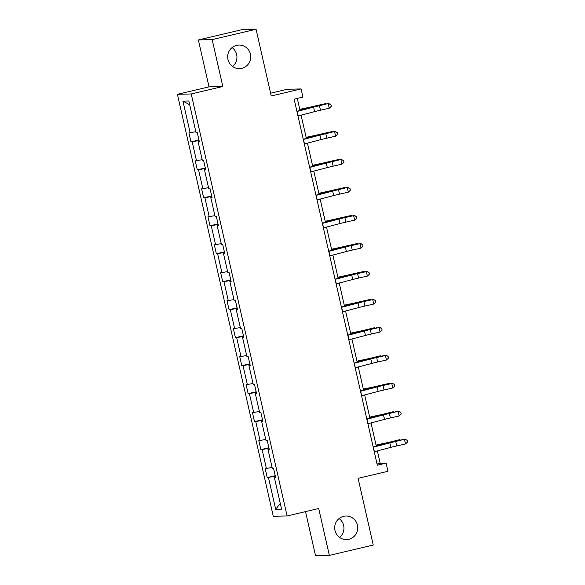 <?xml version="1.0" encoding="UTF-8"?>
<svg xmlns="http://www.w3.org/2000/svg" width="585" height="585" viewBox="0 0 585 585"><rect width="100%" height="100%" fill="white"/><g stroke="black" fill="none" stroke-linecap="round" stroke-linejoin="round"><path stroke-width="0.88" d="M339.073 518.544A11.78 11.539 -91.4 0 1 339.541 537.418M343.607 516.328A11.78 11.539 -91.4 0 1 357.654 526.332A11.78 11.539 -91.4 0 1 346.51 539.582A11.78 11.539 -91.4 0 1 343.607 516.328M232.07 47.582A11.78 11.539 -91.4 0 1 232.545 66.456M236.603 45.367A11.78 11.539 -91.4 0 1 250.658 55.37A11.78 11.539 -91.4 0 1 239.506 68.62A11.78 11.539 -91.4 0 1 236.603 45.367M198.366 39.948L209.02 86.851L222.827 86.507L212.172 39.604L198.366 39.948L242.263 29.594L256.069 29.25L271.221 95.969L301.07 88.927L287.264 89.271L270.599 93.205M212.172 39.604L256.069 29.25M305.524 511.612L315.549 555.75L329.355 555.406L373.252 545.052L358.093 478.333L387.943 471.291L386.093 463.13L380.177 463.276L377.362 450.903M177.416 94.309L273.29 516.306L287.096 515.963L191.222 93.958L177.416 94.309L209.02 86.851M275.338 476.19L267.213 477.587L275.228 475.7M280.266 503.392L275.674 509.301L268.464 477.557M272.098 467.466L265.18 468.622L267.213 477.587M266.431 468.592L262.109 449.58L260.859 449.609L268.873 447.722M265.744 439.481L258.819 440.644L260.859 449.609M260.069 440.615L255.755 421.602L254.504 421.631L262.519 419.745M259.389 411.504L252.464 412.666L254.504 421.631M253.714 412.637L249.393 393.625L248.15 393.654L256.157 391.767M253.034 383.526L246.109 384.689L248.15 393.654M247.36 384.659L243.038 365.647L241.788 365.676L249.802 363.79M246.673 355.548L239.755 356.711L241.788 365.676M241.005 356.682L236.684 337.669L235.433 337.699L243.448 335.812M240.318 327.571L233.393 328.733L235.433 337.699M234.643 328.704L230.329 309.692L229.079 309.721L237.093 307.834M233.963 299.593L227.038 300.756L229.079 309.721M228.289 300.727L223.967 281.714L222.717 281.743L230.731 279.857M227.609 271.615L220.684 272.778L222.717 281.743M221.934 272.749L217.613 253.736L216.362 253.766L224.377 251.879M221.247 243.638L214.329 244.801L216.362 253.766M215.58 244.771L211.258 225.759L210.008 225.788L218.022 223.901M214.892 215.66L207.967 216.823L210.008 225.788M209.218 216.786L204.904 197.781L203.653 197.81L211.668 195.917M208.538 187.683L201.613 188.845L203.653 197.81M202.863 188.809L198.542 169.804L197.291 169.833L205.306 167.939M202.183 159.705L195.258 160.868L197.291 169.833M196.509 160.831L192.187 141.826L190.937 141.855L198.951 139.961M195.821 131.727L188.904 132.89L190.937 141.855M190.154 132.853L182.937 101.11L188.838 100.964L196.048 132.707L197.299 132.678L199.331 141.643L198.081 141.672L202.403 160.685L203.653 160.656L205.693 169.621L204.443 169.65L208.757 188.662L210.008 188.633L212.048 197.598L210.797 197.635L215.119 216.64L216.37 216.611L218.402 225.576L217.152 225.613L221.474 244.618L222.724 244.589L224.757 253.554L223.507 253.59L227.828 272.595L229.079 272.566L231.119 281.531L229.868 281.568L234.183 300.573L235.433 300.544L237.473 309.509L236.223 309.545L240.545 328.551L241.795 328.521L243.828 337.486L242.578 337.523L246.899 356.536L248.15 356.499L250.183 365.471L248.932 365.501L253.254 384.513L254.504 384.477L256.544 393.449L255.294 393.478L259.608 412.491L260.859 412.454L262.899 421.427L261.649 421.456L265.97 440.468L267.221 440.432L269.254 449.404L268.003 449.434L272.325 468.446L273.575 468.409L275.608 477.382L274.358 477.411L281.575 509.155L275.674 509.301M301.07 88.927L302.928 97.088L294.145 99.157L377.31 465.199L386.093 463.13M269.18 449.09L268.003 449.434M268.983 448.212L262.109 449.58M262.826 421.112L261.649 421.456M262.628 420.235L255.755 421.602M256.471 393.135L255.294 393.478M256.274 392.257L249.393 393.625M250.117 365.157L248.932 365.501M249.912 364.279L243.038 365.647M243.755 337.179L242.578 337.523M243.557 336.302L236.684 337.669M237.4 309.202L236.223 309.545M237.203 308.324L230.329 309.692M231.046 281.217L229.868 281.568M230.848 280.347L223.967 281.714M224.691 253.239L223.507 253.59M224.486 252.369L217.613 253.736M218.329 225.262L217.152 225.613M218.132 224.391L211.258 225.759M211.975 197.284L210.797 197.635M211.777 196.414L204.904 197.781M205.62 169.306L204.443 169.65M205.423 168.436L198.542 169.804M199.266 141.329L198.081 141.672M199.061 140.458L192.187 141.826M222.827 86.507L191.222 93.958M329.355 555.406L318.701 508.504L287.096 515.963M376.294 446.187L371.007 422.926M369.932 418.209L364.652 394.948M363.577 390.232L358.298 366.97M357.223 362.254L351.936 338.993M350.868 334.269L345.581 311.015M344.506 306.291L339.227 283.038M338.152 278.314L332.872 255.06M331.797 250.336L326.51 227.082M325.443 222.358L320.156 199.105M319.081 194.381L313.801 171.127M312.726 166.403L307.447 143.149M306.372 138.426L301.085 115.172M300.017 110.448L297.282 98.419M377.04 464.015L380.177 463.276M189.701 104.759L182.937 101.11M275.542 477.067L274.358 477.411M296.953 111.501L313.582 107.135A9.206 0.373 167.2 0 1 319.439 105.724L328.28 103.53L319.505 105.512A13.806 0.563 -12.8 0 0 310.723 107.64L296.902 111.267M297.97 115.984L314.606 111.625A9.206 0.373 167.2 0 1 320.463 110.207L329.238 108.225L328.214 103.735L330.876 104.496L331.278 106.287L330.876 104.496M330.898 104.408L328.28 103.53M329.238 108.225L331.278 106.287M299.769 109.351L309.611 107.238A9.206 0.373 -12.8 0 0 315.805 105.812L325.655 103.596L317.692 105.563A13.806 0.563 167.2 0 1 308.405 107.698L299.812 109.541M325.765 104.101L325.655 103.596L326.393 103.954M303.308 139.479L319.944 135.12A9.206 0.373 167.2 0 1 325.801 133.702L334.635 131.508L325.867 133.49A13.806 0.563 -12.8 0 0 317.077 135.618L303.257 139.245M304.324 143.961L320.96 139.603A9.206 0.373 167.2 0 1 326.818 138.184L335.593 136.203L334.569 131.713L337.231 132.473L337.64 134.265L337.231 132.473M337.26 132.385L334.635 131.508M335.593 136.203L337.64 134.265M309.662 167.456L326.298 163.098A9.206 0.373 167.2 0 1 332.156 161.679L340.996 159.486L332.221 161.467A13.806 0.563 -12.8 0 0 323.432 163.595L309.611 167.222M310.686 171.939L327.315 167.581A9.206 0.373 167.2 0 1 333.172 166.162L341.947 164.18L340.931 159.69L343.585 160.451L343.995 162.242L343.585 160.451M343.614 160.363L340.996 159.486M341.947 164.18L343.995 162.242M306.123 137.329L315.973 135.215A9.206 0.373 -12.8 0 0 322.159 133.79L332.009 131.574L324.046 133.541A13.806 0.563 167.2 0 1 314.759 135.676L306.167 137.519M332.119 132.078L332.009 131.574L332.755 131.932M312.478 165.306L322.328 163.193A9.206 0.373 -12.8 0 0 328.514 161.767L338.364 159.551L330.401 161.518A13.806 0.563 167.2 0 1 321.114 163.654L312.522 165.496M338.481 160.056L338.364 159.551L339.11 159.91M316.024 195.434L332.653 191.076A9.206 0.373 167.2 0 1 338.51 189.657L347.351 187.463L338.576 189.452A13.806 0.563 -12.8 0 0 329.794 191.573L315.966 195.2M317.041 199.916L333.669 195.558A9.206 0.373 167.2 0 1 339.527 194.14L348.302 192.158L347.285 187.668L349.947 188.428L350.349 190.22L349.947 188.428M349.969 188.341L347.351 187.463M348.302 192.158L350.349 190.22M318.832 193.284L328.682 191.171A9.206 0.373 -12.8 0 0 334.876 189.745L344.719 187.529L336.755 189.496A13.806 0.563 167.2 0 1 327.468 191.631L318.876 193.481M344.836 188.034L344.719 187.529L345.464 187.887M322.379 223.411L339.007 219.053A9.206 0.373 167.2 0 1 344.865 217.635L353.64 215.653L344.931 217.43A13.806 0.563 -12.8 0 0 336.148 219.55L322.328 223.177M323.395 227.894L340.031 223.536A9.206 0.373 167.2 0 1 345.889 222.117L354.664 220.136L353.64 215.653L356.302 216.406L356.711 218.198L356.302 216.406M356.323 216.318L353.706 215.441M354.664 220.136L356.711 218.198M325.194 221.269L335.037 219.148A9.206 0.373 -12.8 0 0 341.23 217.722L351.08 215.507L343.117 217.474A13.806 0.563 167.2 0 1 333.83 219.609L325.238 221.459M351.19 216.011L351.08 215.507L351.819 215.865M328.733 251.389L345.369 247.031A9.206 0.373 167.2 0 1 351.227 245.612L359.994 243.631L351.292 245.407A13.806 0.563 -12.8 0 0 342.503 247.528L328.682 251.155M329.75 255.872L346.386 251.513A9.206 0.373 167.2 0 1 352.243 250.095L361.018 248.113L359.994 243.631L362.656 244.384L363.066 246.175L362.656 244.384M362.685 244.303L360.06 243.418M361.018 248.113L363.066 246.175M331.549 249.247L341.399 247.126A9.206 0.373 -12.8 0 0 347.585 245.7L357.435 243.484L349.472 245.451A13.806 0.563 167.2 0 1 340.185 247.587L331.593 249.437M357.545 243.989L357.435 243.484L358.181 243.85M335.088 279.367L351.724 275.008A9.206 0.373 167.2 0 1 357.581 273.59L366.356 271.608L357.647 273.385A13.806 0.563 -12.8 0 0 348.857 275.506L335.037 279.133M336.112 283.857L352.74 279.491A9.206 0.373 167.2 0 1 358.598 278.072L367.373 276.091L366.356 271.608L369.011 272.361L369.42 274.153L369.011 272.361M369.04 272.281L366.422 271.396M367.373 276.091L369.42 274.153M337.903 277.224L347.753 275.104A9.206 0.373 -12.8 0 0 353.94 273.678L363.79 271.462L355.826 273.429A13.806 0.563 167.2 0 1 346.539 275.564L337.947 277.414M363.907 271.966L363.79 271.462L364.535 271.828M341.45 307.344L358.078 302.986A9.206 0.373 167.2 0 1 363.936 301.567L372.711 299.586L364.002 301.363A13.806 0.563 -12.8 0 0 355.219 303.483L341.391 307.11M342.466 311.834L359.095 307.469A9.206 0.373 167.2 0 1 364.96 306.05L373.727 304.068L372.711 299.586L375.373 300.339L375.775 302.131L375.373 300.339M375.394 300.259L372.777 299.374M373.727 304.068L375.775 302.131M344.258 305.202L354.108 303.081A9.206 0.373 -12.8 0 0 360.301 301.655L370.144 299.44L362.181 301.407A13.806 0.563 167.2 0 1 352.901 303.542L344.302 305.392M370.261 299.944L370.144 299.44L370.89 299.805M347.804 335.322L364.433 330.964A9.206 0.373 167.2 0 1 370.29 329.545L379.065 327.563L370.356 329.34A13.806 0.563 -12.8 0 0 361.574 331.461L347.753 335.088M348.821 339.812L365.457 335.446A9.206 0.373 167.2 0 1 371.314 334.028L380.089 332.046L379.065 327.563L381.727 328.317L382.137 330.108L381.727 328.317M381.749 328.236L379.131 327.351M380.089 332.046L382.137 330.108M350.62 333.179L360.462 331.059A9.206 0.373 -12.8 0 0 366.656 329.64L374.619 327.673L368.543 329.384A13.806 0.563 167.2 0 1 359.256 331.519L350.664 333.37M376.616 327.922L376.506 327.417L377.252 327.783M354.159 363.307L370.795 358.941A9.206 0.373 167.2 0 1 376.652 357.523L385.427 355.541L376.718 357.318A13.806 0.563 -12.8 0 0 367.928 359.439L354.108 363.066M355.175 367.789L371.811 363.424A9.206 0.373 167.2 0 1 377.669 362.005L386.444 360.024L385.427 355.541L388.082 356.294L388.491 358.086L388.082 356.294M388.111 356.214L385.493 355.329M386.444 360.024L388.491 358.086M360.514 391.285L377.149 386.919A9.206 0.373 167.2 0 1 383.007 385.5L391.782 383.519L383.073 385.296A13.806 0.563 -12.8 0 0 374.283 387.424L360.462 391.043M361.537 395.767L378.166 391.402A9.206 0.373 167.2 0 1 384.023 389.983L392.798 388.001L391.782 383.519L394.436 384.272L394.846 386.063L394.436 384.272M394.466 384.191L391.848 383.307M392.798 388.001L394.846 386.063M366.875 419.262L383.504 414.897A9.206 0.373 167.2 0 1 389.361 413.478L398.202 411.292L389.427 413.273A13.806 0.563 -12.8 0 0 380.645 415.401L366.817 419.021M367.892 423.745L384.521 419.379A9.206 0.373 167.2 0 1 390.385 417.961L399.153 415.979L398.136 411.496L400.798 412.249L401.2 414.041L400.798 412.249M400.82 412.169L398.202 411.292M399.153 415.979L401.2 414.041M356.974 361.157L366.824 359.044A9.206 0.373 -12.8 0 0 373.011 357.618L380.974 355.651L374.897 357.362A13.806 0.563 167.2 0 1 365.61 359.497L357.018 361.347M382.978 355.899L382.861 355.395L383.606 355.76M363.329 389.135L373.179 387.021A9.206 0.373 -12.8 0 0 379.365 385.595L389.215 383.372L381.252 385.339A13.806 0.563 167.2 0 1 371.965 387.475L363.373 389.325M389.332 383.877L389.215 383.372L389.961 383.738M369.683 417.112L379.533 414.999A9.206 0.373 -12.8 0 0 385.727 413.573L393.69 411.606L387.606 413.317A13.806 0.563 167.2 0 1 378.327 415.452L369.727 417.302M395.687 411.855L395.57 411.357L396.316 411.716M373.23 447.24L389.859 442.874A9.206 0.373 167.2 0 1 395.716 441.456L404.557 439.269L395.782 441.251A13.806 0.563 -12.8 0 0 386.999 443.379L373.179 446.998M374.246 451.722L390.882 447.357A9.206 0.373 167.2 0 1 396.74 445.938L405.515 443.956L404.491 439.474L407.153 440.227L407.562 442.019L407.153 440.227M407.175 440.147L404.557 439.269M405.515 443.956L407.562 442.019M376.045 445.09L385.888 442.977A9.206 0.373 -12.8 0 0 392.082 441.551L400.045 439.584L393.968 441.295A13.806 0.563 167.2 0 1 384.681 443.437L376.089 445.28M402.041 439.832L401.932 439.335L402.677 439.693M313.582 107.135L314.606 111.625M319.439 105.724L320.463 110.207M297.114 111.457L298.131 115.947M308.522 108.218L308.405 107.698M319.944 135.12L320.96 139.603M325.801 133.702L326.818 138.184M303.469 139.435L304.485 143.925M326.298 163.098L327.315 167.581M332.156 161.679L333.172 166.162M309.823 167.412L310.847 171.902M314.876 136.195L314.759 135.676M321.231 164.173L321.114 163.654M332.653 191.076L333.669 195.558M338.51 189.657L339.527 194.14M316.185 195.39L317.202 199.88M327.593 192.151L327.468 191.631M339.007 219.053L340.031 223.536M344.865 217.635L345.889 222.117M322.54 223.375L323.556 227.858M333.947 220.128L333.83 219.609M345.369 247.031L346.386 251.513M351.227 245.612L352.243 250.095M328.894 251.353L329.911 255.835M340.302 248.106L340.185 247.587M351.724 275.008L352.74 279.491M357.581 273.59L358.598 278.072M335.249 279.33L336.273 283.813M346.656 276.083L346.539 275.564M358.078 302.986L359.095 307.469M363.936 301.567L364.96 306.05M341.611 307.308L342.627 311.79M353.018 304.061L352.901 303.542M364.433 330.964L365.457 335.446M370.29 329.545L371.314 334.028M347.965 335.285L348.982 339.768M359.373 332.039L359.256 331.519M370.795 358.941L371.811 363.424M376.652 357.523L377.669 362.005M354.32 363.263L355.344 367.746M377.149 386.919L378.166 391.402M383.007 385.5L384.023 389.983M360.674 391.241L361.698 395.723M383.504 414.897L384.521 419.379M389.361 413.478L390.385 417.961M367.036 419.218L368.053 423.701M365.727 360.016L365.61 359.497M372.082 387.994L371.965 387.475M378.444 415.972L378.327 415.452M389.859 442.874L390.882 447.357M395.716 441.456L396.74 445.938M373.391 447.196L374.407 451.678M384.798 443.956L384.681 443.437"/></g></svg>

